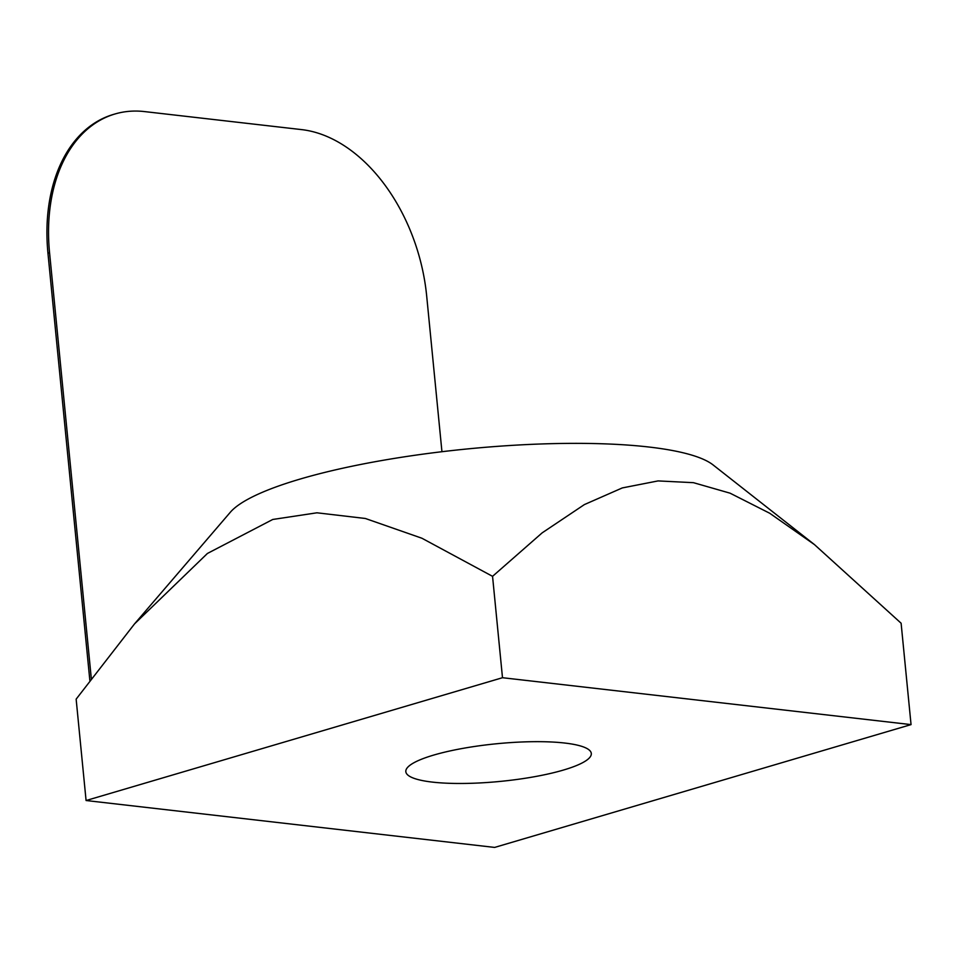 <?xml version="1.0" encoding="UTF-8"?>
<svg xmlns="http://www.w3.org/2000/svg" width="959" height="959" viewBox="0 0 959 959"><rect width="100%" height="100%" fill="white"/><g stroke="black" fill="none" stroke-linecap="round" stroke-linejoin="round"><path stroke-width="1.44" d="M441.943 451.713L426.683 295.995A157.779 105.981 73.6 0 0 301.606 129.609L144.473 111.58A157.779 105.981 73.6 0 0 114.912 114.001A157.779 105.981 73.6 0 0 49.556 252.708L91.285 678.361M114.912 114.001L113.306 114.469A157.779 105.981 73.6 0 0 47.95 253.188L89.834 680.327M86.082 800.525L494.64 847.42L911.05 724.608L502.492 677.713L86.082 800.525L76.145 699.147L134.524 623.901L207.432 553.451L272.752 519.466L316.949 512.801L365.367 518.483L421.912 538.239L492.554 576.335L542.159 532.856L584.379 504.59L622.295 487.927L658.078 480.915L693.465 482.677L730.075 493.178L769.681 513.233L814.479 544.616L901.112 623.23L911.05 724.608M564.779 743.045A93.179 18.916 -5.6 0 1 591.307 753.474A93.179 18.916 -5.6 0 1 534.511 776.706A93.179 18.916 -5.6 0 1 432.353 782.1A93.179 18.916 -5.6 0 1 405.825 771.659A93.179 18.916 -5.6 0 1 462.622 748.428A93.179 18.916 -5.6 0 1 564.779 743.045M134.524 623.901L230.304 512.274A247.949 50.324 -5.6 0 1 299.867 479.14A247.949 50.324 -5.6 0 1 541.667 443.957A247.949 50.324 -5.6 0 1 713.1 464.935L814.479 544.616M502.492 677.713L492.554 576.335M47.95 253.188L49.556 252.708"/></g></svg>
